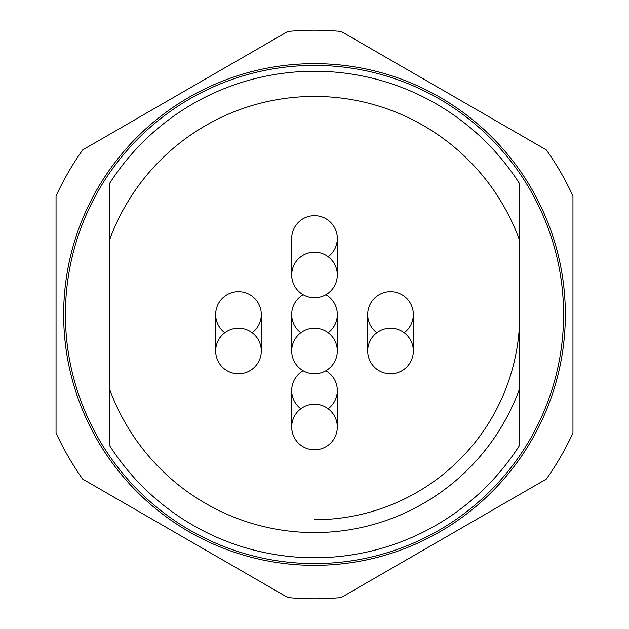 <?xml version="1.0" encoding="UTF-8"?>
<svg xmlns="http://www.w3.org/2000/svg" width="629" height="629" viewBox="0 0 629 629"><rect width="100%" height="100%" fill="white"/><g stroke="black" fill="none" stroke-linecap="round" stroke-linejoin="round"><path stroke-width="0.94" d="M565.353 314.5A250.853 250.853 0 0 0 314.5 63.647A250.853 250.853 0 0 0 63.647 314.5A250.853 250.853 0 0 0 314.5 565.353A250.853 250.853 0 0 0 565.353 314.5M56.044 432.941A284.3 284.3 0 0 0 82.698 479.109L287.846 597.55A284.3 284.3 0 0 0 341.154 597.55L546.302 479.109A284.3 284.3 0 0 0 572.956 432.941L572.956 196.059A284.3 284.3 0 0 0 546.302 149.891L341.154 31.45A284.3 284.3 0 0 0 287.846 31.45L82.698 149.891A284.3 284.3 0 0 0 56.044 196.059L56.044 432.941M314.5 65.416A249.084 249.084 0 0 1 563.584 314.5A249.084 249.084 0 0 1 314.5 563.584A249.084 249.084 0 0 1 65.416 314.5A249.084 249.084 0 0 1 314.5 65.416M314.5 519.743A205.243 205.243 0 0 0 519.743 314.5M337.301 427.005A22.801 22.801 0 0 0 314.5 404.203A22.801 22.801 0 0 0 291.699 427.005A22.801 22.801 0 0 0 314.5 449.814A22.801 22.801 0 0 0 337.301 427.005L337.301 390.515M261.287 350.99A22.801 22.801 0 0 0 238.485 328.181A22.801 22.801 0 0 0 215.676 350.99A22.801 22.801 0 0 0 238.485 373.791A22.801 22.801 0 0 0 261.287 350.99L261.287 314.5M337.301 274.975A22.801 22.801 0 0 0 314.5 252.166A22.801 22.801 0 0 0 291.699 274.975A22.801 22.801 0 0 0 314.5 297.776A22.801 22.801 0 0 0 337.301 274.975L337.301 238.485M413.324 350.99A22.801 22.801 0 0 0 390.515 328.181A22.801 22.801 0 0 0 367.713 350.99A22.801 22.801 0 0 0 390.515 373.791A22.801 22.801 0 0 0 413.324 350.99L413.324 314.5M337.301 350.99A22.801 22.801 0 0 0 314.5 328.181A22.801 22.801 0 0 0 291.699 350.99A22.801 22.801 0 0 0 314.5 373.791A22.801 22.801 0 0 0 337.301 350.99L337.301 314.5M291.699 390.483A22.801 22.801 0 0 1 303.123 370.756A22.801 22.801 0 0 0 300.819 408.764M328.181 408.764A22.801 22.801 0 0 0 325.877 370.756A22.801 22.801 0 0 1 337.301 390.554M215.676 314.461A22.801 22.801 0 0 1 238.517 291.699A22.801 22.801 0 0 1 261.287 314.539M291.699 238.446A22.801 22.801 0 0 1 320.067 216.368A22.801 22.801 0 0 1 337.301 238.517M367.713 314.461A22.801 22.801 0 0 1 390.554 291.699A22.801 22.801 0 0 1 413.324 314.539M291.699 314.461A22.801 22.801 0 0 1 303.123 294.734A22.801 22.801 0 0 0 300.819 332.741M328.181 332.741A22.801 22.801 0 0 0 325.877 294.734A22.801 22.801 0 0 1 337.301 314.539M252.166 332.741A22.801 22.801 0 0 0 238.485 291.699A22.801 22.801 0 0 0 224.797 332.741M328.181 256.726A22.801 22.801 0 0 0 314.5 215.676M404.203 332.741A22.801 22.801 0 0 0 390.515 291.699A22.801 22.801 0 0 0 376.834 332.741M109.257 388.203L109.257 445.065A243.25 243.25 0 0 0 519.743 445.065L519.743 388.203A218.074 218.074 0 0 1 109.257 388.203L109.257 183.935A243.25 243.25 0 0 1 519.743 183.935L519.743 240.797A218.074 218.074 0 0 0 109.257 240.797M519.743 240.797L519.743 388.203M291.699 390.515L291.699 427.005M215.676 314.5L215.676 350.99M291.699 238.485L291.699 274.975M367.713 314.5L367.713 350.99M291.699 314.5L291.699 350.99"/></g></svg>
